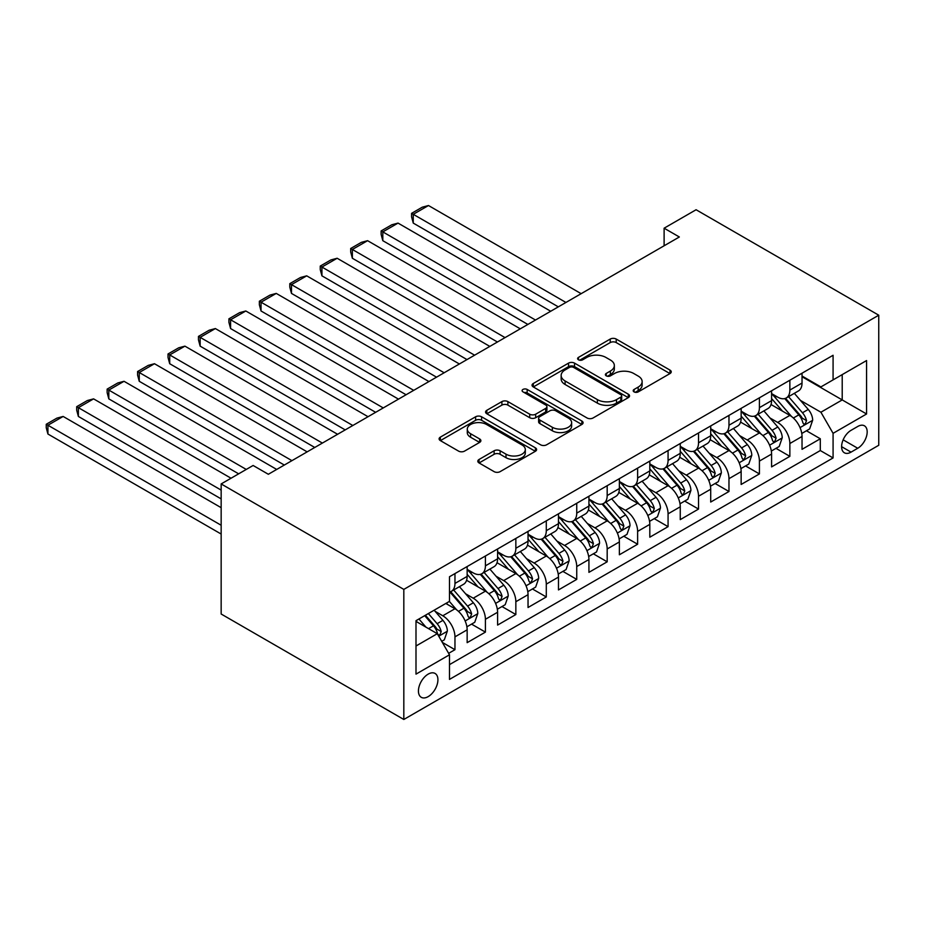 <?xml version="1.0" encoding="UTF-8"?>
<svg xmlns="http://www.w3.org/2000/svg" width="925" height="925" viewBox="0 0 925 925"><rect width="100%" height="100%" fill="white"/><g stroke="black" fill="none" stroke-linecap="round" stroke-linejoin="round"><path stroke-width="1.39" d="M634.064 391.888A2.96 1.711 0 0 0 638.25 391.888L670.001 373.561A4.232 2.44 0 0 0 671.238 371.838A4.232 2.44 0 0 0 670.001 370.104L616.212 339.059A4.232 2.44 0 0 0 610.234 339.059L578.483 357.385A2.96 1.711 0 0 0 577.616 358.588A2.96 1.711 0 0 0 578.483 359.802A2.96 1.711 0 0 0 582.669 359.802L586.774 357.432A13.528 7.805 0 0 1 605.898 357.432L610.384 360.01A13.528 7.805 0 0 1 614.339 365.537A13.528 7.805 0 0 1 610.384 371.052L606.268 373.434A2.96 1.711 0 0 0 605.401 374.637A2.96 1.711 0 0 0 606.268 375.851A2.96 1.711 0 0 0 610.454 375.851L614.57 373.469A13.528 7.805 0 0 1 633.694 373.469L638.169 376.059A13.528 7.805 0 0 1 642.135 381.586A13.528 7.805 0 0 1 638.169 387.101L634.064 389.471A2.96 1.711 0 0 0 633.197 390.685A2.96 1.711 0 0 0 634.064 391.888L634.064 389.471M428.171 696.629A13.783 7.955 120 0 0 437.178 684.488A13.783 7.955 120 0 0 435.062 673.446A13.783 7.955 120 0 0 428.171 674.128A13.783 7.955 120 0 0 419.175 686.269A13.783 7.955 120 0 0 421.28 697.311A13.783 7.955 120 0 0 428.171 696.629M479.046 459.482A4.232 2.44 0 0 0 477.809 461.205A4.232 2.44 0 0 0 479.046 462.928L494.135 471.646A4.232 2.44 0 0 0 500.113 471.646L535.378 451.284A4.232 2.44 0 0 0 536.616 449.562A4.232 2.44 0 0 0 535.378 447.827L481.59 416.782A4.232 2.44 0 0 0 475.612 416.782L440.346 437.132A4.232 2.44 0 0 0 439.109 438.866A4.232 2.44 0 0 0 440.346 440.589L458.569 451.111A4.232 2.44 0 0 0 464.547 451.111L479.647 442.393A4.232 2.44 0 0 0 480.884 440.67A4.232 2.44 0 0 0 479.647 438.947L470.605 433.733A11.308 6.521 0 0 1 467.287 429.119A11.308 6.521 0 0 1 474.271 423.083A11.308 6.521 0 0 1 486.585 424.494L522.001 444.948A11.308 6.521 0 0 1 525.308 449.562A11.308 6.521 0 0 1 518.335 455.586A11.308 6.521 0 0 1 506.01 454.175L500.113 450.764A4.232 2.44 0 0 0 494.135 450.764L479.046 459.482L479.046 462.928M878.75 315.205L696.086 209.744L664.115 228.198L679.343 236.985L268.343 474.271L253.115 465.483L221.156 483.937L403.82 589.398L878.75 315.205L878.75 445.272L403.82 719.477L403.82 589.398M587.074 417.984A4.232 2.44 0 0 0 593.052 417.984L628.306 397.623A4.232 2.44 0 0 0 629.543 395.9A4.232 2.44 0 0 0 628.306 394.177L574.518 363.12A4.232 2.44 0 0 0 568.54 363.12L533.286 383.482A4.232 2.44 0 0 0 532.048 385.205A4.232 2.44 0 0 0 533.286 386.928L587.074 417.984M524.151 392.535A2.96 1.711 0 0 1 527.158 392.952L527.158 389.437L581.848 421.002A4.232 2.44 0 0 1 583.085 422.725A4.232 2.44 0 0 1 581.848 424.459L546.582 444.809A4.232 2.44 0 0 1 540.605 444.809L486.816 413.764L486.816 410.307A4.232 2.44 0 0 0 485.579 412.03A4.232 2.44 0 0 0 486.816 413.764M486.816 410.307L501.905 401.6A4.232 2.44 0 0 1 507.883 401.6L529.701 414.192A4.232 2.44 0 0 0 535.668 414.192L545.681 408.411A4.232 2.44 0 0 0 546.918 406.688A4.232 2.44 0 0 0 545.681 404.965L522.972 391.842A2.96 1.711 0 0 1 522.105 390.639A2.96 1.711 0 0 1 523.932 389.067A2.96 1.711 0 0 1 527.158 389.437M448.648 653.339L454.961 649.697L442.335 642.401M435.143 611.356L442.786 615.772A17.217 9.944 60 0 1 454.961 636.862L467.148 629.832L467.148 642.667L485.405 632.122L471.553 624.121M465.587 593.781L473.23 598.197A17.217 9.944 60 0 1 485.405 619.288L497.592 612.257L497.592 625.08L515.849 614.535L501.998 606.546M496.031 576.206L503.674 580.611A17.217 9.944 60 0 1 515.849 601.712L528.036 594.683L528.036 607.505L546.293 596.96L532.442 588.971M526.475 558.631L534.118 563.036A17.217 9.944 60 0 1 546.293 584.126L558.48 577.096L558.48 589.93L576.738 579.385L562.886 571.384M556.919 541.044L564.562 545.461A17.217 9.944 60 0 1 576.738 566.551L588.924 559.521L588.924 572.355L607.182 561.81L593.33 553.809M587.363 523.469L595.006 527.886A17.217 9.944 60 0 1 607.182 548.976L619.368 541.946L619.368 554.78L637.626 544.235L623.774 536.234M617.808 505.894L625.45 510.311A17.217 9.944 60 0 1 637.626 531.401L649.812 524.371L649.812 537.205L668.07 526.66L654.218 518.659M648.252 488.319L655.894 492.736A17.217 9.944 60 0 1 668.07 513.826L680.257 506.796L680.257 519.63L698.525 509.074L684.662 501.084M678.696 470.744L686.338 475.149A17.217 9.944 60 0 1 698.525 496.251L710.701 489.221L710.701 502.044L728.969 491.499L715.106 483.509M709.14 453.169L716.782 457.574A17.217 9.944 60 0 1 728.969 478.676L741.145 471.634L741.145 484.469L759.413 473.924L745.562 465.922M739.584 435.583L747.227 439.999A17.217 9.944 60 0 1 759.413 461.089L771.589 454.059L771.589 466.894L789.857 456.349L789.857 443.514A17.217 9.944 -120 0 0 777.671 422.424L770.028 418.007M776.006 448.347L789.857 456.349M467.148 629.832A17.217 9.944 -120 0 0 454.961 608.743L445.827 603.47M497.592 612.257A17.217 9.944 -120 0 0 485.405 591.168L466.582 580.287M528.036 594.683A17.217 9.944 -120 0 0 515.849 573.581L497.026 562.712M558.48 577.096A17.217 9.944 -120 0 0 546.293 556.006L527.47 545.137M588.924 559.521A17.217 9.944 -120 0 0 576.738 538.431L557.914 527.562M619.368 541.946A17.217 9.944 -120 0 0 607.182 520.856L588.358 509.987M649.812 524.371A17.217 9.944 -120 0 0 637.626 503.281L618.802 492.412M680.257 506.796A17.217 9.944 -120 0 0 668.07 485.706L649.246 474.826M710.701 489.221A17.217 9.944 -120 0 0 698.525 468.119L679.69 457.251M741.145 471.634A17.217 9.944 -120 0 0 728.969 450.544L710.134 439.676M771.589 454.059A17.217 9.944 -120 0 0 759.413 432.969L740.578 422.101M857.741 426.471L851.046 430.333A13.343 7.701 120 0 0 842.328 442.092A13.343 7.701 120 0 0 844.375 452.788A13.343 7.701 120 0 0 851.046 452.128L857.741 448.267A13.343 7.701 120 0 0 866.459 436.496A13.343 7.701 120 0 0 864.413 425.801A13.343 7.701 120 0 0 857.741 426.471M415.996 645.997L437.305 633.694L449.481 654.796L449.481 679.401L833.078 457.933L833.078 433.328L820.903 412.226L800.472 400.433M449.481 654.796L415.996 674.128L415.996 620.687L449.481 601.354L449.481 576.749L833.078 355.281L833.078 379.886L866.575 360.553L866.575 413.984L833.078 433.328M467.148 569.372L473.23 572.887A17.217 9.944 60 0 0 481.844 573.731L494.019 566.701A17.217 9.944 -120 0 0 497.592 558.816L497.592 548.976M497.592 551.786L503.674 555.301A17.217 9.944 60 0 0 512.288 556.156L524.463 549.126A17.217 9.944 -120 0 0 528.036 541.241L528.036 531.401M528.036 534.211L534.118 537.726A17.217 9.944 60 0 0 542.732 538.581L554.908 531.551A17.217 9.944 -120 0 0 558.48 523.666L558.48 513.826M558.48 516.636L564.562 520.151A17.217 9.944 60 0 0 573.176 521.006L585.352 513.976A17.217 9.944 -120 0 0 588.924 506.091L588.924 496.251M588.924 499.061L595.006 502.576A17.217 9.944 60 0 0 603.62 503.431L615.796 496.401A17.217 9.944 -120 0 0 619.368 488.516L619.368 478.664M619.368 481.486L625.45 485.001A17.217 9.944 60 0 0 634.064 485.845L646.24 478.815A17.217 9.944 -120 0 0 649.812 470.941L649.812 461.089M649.812 463.911L655.894 467.426A17.217 9.944 60 0 0 664.508 468.27L676.684 461.24A17.217 9.944 -120 0 0 680.257 453.354L680.257 443.514M680.257 446.324L686.338 449.839A17.217 9.944 60 0 0 694.952 450.695L707.128 443.665A17.217 9.944 -120 0 0 710.701 435.779L710.701 425.939M710.701 428.749L716.782 432.264A17.217 9.944 60 0 0 725.397 433.12L737.572 426.09A17.217 9.944 -120 0 0 741.145 418.204L741.145 408.364M741.145 411.174L747.227 414.689A17.217 9.944 60 0 0 755.841 415.545L768.016 408.515A17.217 9.944 -120 0 0 771.589 400.629L771.589 390.789M449.481 664.636L820.302 450.544L820.302 438.774L802.033 449.319L802.033 436.484A17.217 9.944 -120 0 0 789.857 415.394L771.022 404.526M771.589 393.599L777.671 397.114A17.217 9.944 -120 0 0 786.285 397.97A17.217 9.944 -120 0 0 789.857 390.084L789.857 380.244M786.285 397.97L798.46 390.94A17.217 9.944 -120 0 0 802.033 383.054L802.033 373.203M454.961 573.581L454.961 583.432A17.217 9.944 60 0 1 451.4 591.306A17.217 9.944 60 0 1 449.481 592.012M451.4 591.306L463.575 584.276A17.217 9.944 -120 0 0 467.148 576.402L467.148 566.551M485.405 556.006L485.405 565.846A17.217 9.944 60 0 1 481.844 573.731M515.849 538.431L515.849 548.271A17.217 9.944 60 0 1 512.288 556.156M546.293 520.856L546.293 530.696A17.217 9.944 60 0 1 542.732 538.581M576.738 503.281L576.738 513.121A17.217 9.944 60 0 1 573.176 521.006M607.182 485.694L607.182 495.546A17.217 9.944 60 0 1 603.62 503.431M637.626 468.119L637.626 477.971A17.217 9.944 60 0 1 634.064 485.845M668.07 450.544L668.07 460.384A17.217 9.944 60 0 1 664.508 468.27M698.525 432.969L698.525 442.809A17.217 9.944 60 0 1 694.952 450.695M728.969 415.394L728.969 425.234A17.217 9.944 60 0 1 725.397 433.12M759.413 397.819L759.413 407.659A17.217 9.944 60 0 1 755.841 415.545M759.413 461.089L759.413 473.924M728.969 478.676L728.969 491.499M698.525 496.251L698.525 509.074M668.07 513.826L668.07 526.66M637.626 531.401L637.626 544.235M607.182 548.976L607.182 561.81M576.738 566.551L576.738 579.385M546.293 584.126L546.293 596.96M515.849 601.712L515.849 614.535M485.405 619.288L485.405 632.122M454.961 636.862L454.961 649.697M437.305 633.694L415.996 621.392M820.903 412.226L842.212 399.924L842.212 374.613L866.575 360.553M802.033 376.729L866.575 413.984M802.033 376.024L820.903 386.916L833.078 379.886M221.156 483.937L221.156 614.015L403.82 719.477M664.115 228.198L664.115 245.773M806.45 430.772L820.302 438.774M820.302 450.544L833.078 457.933M635.244 392.304L638.169 390.616A13.528 7.805 0 0 0 642.135 385.101L642.135 381.586M614.339 365.537L614.339 369.052A13.528 7.805 0 0 1 610.384 374.567L607.459 376.267M669.943 373.596L616.212 342.574A4.232 2.44 0 0 0 610.234 342.574L579.663 360.218M628.26 397.658L574.518 366.635A4.232 2.44 0 0 0 568.54 366.635L533.343 386.962M620.837 397.114A2.96 1.711 0 0 0 621.704 395.9A2.96 1.711 0 0 0 620.837 394.697L573.627 367.433A2.96 1.711 0 0 0 569.442 367.433L565.106 369.931A13.528 7.805 0 0 0 561.151 375.458A13.528 7.805 0 0 0 565.106 380.973L597.377 399.612A13.528 7.805 0 0 0 616.513 399.612L620.837 397.114L620.837 400.629A2.96 1.711 0 0 0 621.704 399.415L621.704 395.9M561.151 375.458L561.151 378.972A13.528 7.805 0 0 0 565.106 384.488L565.106 380.973M620.837 400.629L616.513 403.127A13.528 7.805 0 0 1 597.377 403.127L565.106 384.488M486.874 413.787L501.905 405.115L501.905 401.6M546.918 406.688L546.918 410.203A4.232 2.44 0 0 1 545.681 411.926L535.668 417.707A4.232 2.44 0 0 1 529.701 417.707L507.883 405.115A4.232 2.44 0 0 0 501.905 405.115M527.158 392.952L581.79 424.483M552.329 427.257A11.308 6.521 0 0 0 564.655 428.668A11.308 6.521 0 0 0 571.627 422.644A11.308 6.521 0 0 0 568.32 418.031L555.844 410.827A4.232 2.44 0 0 0 549.866 410.827L539.853 416.608A4.232 2.44 0 0 0 538.616 418.331A4.232 2.44 0 0 0 539.853 420.054L552.329 427.257L552.329 430.772A11.308 6.521 0 0 0 564.655 432.195A11.308 6.521 0 0 0 571.627 426.159L571.627 422.644M538.616 418.331L538.616 421.846A4.232 2.44 0 0 0 539.853 423.569L539.853 420.054M552.329 430.772L539.853 423.569M525.308 449.562L525.308 453.077A11.308 6.521 0 0 1 518.335 459.101A11.308 6.521 0 0 1 506.01 457.69L500.113 454.279A4.232 2.44 0 0 0 494.135 454.279L479.104 462.962M467.287 429.119L467.287 432.634A11.308 6.521 0 0 0 470.605 437.248L470.605 433.733M479.589 442.428L470.605 437.248M535.321 451.319L481.59 420.297A4.232 2.44 0 0 0 475.612 420.297L440.404 440.624M801.778 433.467L809.641 428.922L812.682 420.135A11.412 6.591 -120 0 0 808.242 409.428L794.332 393.322M565.938 302.463L413.255 214.311L428.483 205.523L581.154 293.676M791.546 416.504L775.046 397.403A32.942 19.02 -120 0 0 771.589 393.784M413.255 223.098L411.579 216.866L411.579 213.351L413.255 214.311L413.255 223.098L558.318 306.857M782.492 411.151L773.265 400.467A27.345 15.783 -120 0 0 771.589 398.629M784.735 398.583L798.807 414.874A11.412 6.591 60 0 1 802.877 422.737L803.698 424.089L805.247 423.87L806.531 420.621A11.412 6.591 -120 0 0 802.461 412.77L788.551 396.663M785.556 398.317L800.68 415.822A5.816 3.353 60 0 1 802.148 418.1L806.531 420.621M411.579 213.351L422.239 207.2L428.483 205.523M771.334 451.042L779.197 446.509L782.238 437.71A11.412 6.591 -120 0 0 777.798 427.003L763.888 410.897M535.494 320.038L382.811 231.886L398.039 223.098L550.71 311.251M761.102 434.079L744.602 414.99A32.942 19.02 -120 0 0 741.145 411.359M382.811 240.685L381.135 234.441L381.135 230.926L382.811 231.886L382.811 240.685L527.874 324.432M752.048 428.726L742.821 418.042A27.345 15.783 -120 0 0 741.145 416.204M754.291 416.158L768.363 432.449A11.412 6.591 60 0 1 772.433 440.312L773.254 441.664L774.803 441.445L776.075 438.207A11.412 6.591 -120 0 0 772.017 430.345L758.107 414.238M755.112 415.892L770.236 433.397A5.816 3.353 60 0 1 771.704 435.675L776.075 438.207M381.135 230.926L391.795 224.775L398.039 223.098M740.89 468.628L748.753 464.084L751.794 455.297A11.412 6.591 -120 0 0 747.354 444.578L733.444 428.472M505.05 337.613L352.367 249.472L367.595 240.685L520.266 328.826M730.657 451.666L714.158 432.565A32.942 19.02 -120 0 0 710.701 428.946M352.367 258.26L350.691 252.016L350.691 248.501L352.367 249.472L352.367 258.26L497.43 342.007M721.604 446.301L712.377 435.617A27.345 15.783 -120 0 0 710.701 433.779M723.847 433.744L737.919 450.024A11.412 6.591 60 0 1 741.989 457.887L742.81 459.239L744.359 459.02L745.631 455.782A11.412 6.591 -120 0 0 741.572 447.92L727.663 431.813M724.668 433.478L739.792 450.972A5.816 3.353 60 0 1 741.26 453.25L745.631 455.782M350.691 248.501L361.351 242.35L367.595 240.685M710.446 486.203L718.309 481.659L721.35 472.872A11.412 6.591 -120 0 0 716.91 462.153L703 446.047M474.606 355.188L321.923 267.048L337.151 258.26L489.822 346.401M700.213 469.241L683.714 450.14A32.942 19.02 -120 0 0 680.257 446.521M321.923 275.835L320.247 269.591L320.247 266.076L321.923 267.048L321.923 275.835L466.986 359.582M691.16 463.876L681.933 453.192A27.345 15.783 -120 0 0 680.257 451.354M693.403 451.319L707.475 467.611A11.412 6.591 60 0 1 711.533 475.462L712.366 476.814L713.915 476.595L715.187 473.357A11.412 6.591 -120 0 0 711.128 465.495L697.219 449.388M694.224 451.053L709.348 468.559A5.816 3.353 60 0 1 710.816 470.825L715.187 473.357M320.247 266.076L330.907 259.925L337.151 258.26M680.002 503.778L687.865 499.234L690.906 490.447A11.412 6.591 -120 0 0 686.466 479.728L672.556 463.633M444.162 372.763L291.479 284.623L306.707 275.835L459.378 363.976M669.769 486.816L653.27 467.715A32.942 19.02 -120 0 0 649.812 464.096M291.479 293.41L289.803 287.166L289.803 283.651L291.479 284.623L291.479 293.41L436.542 377.169M660.716 481.451L651.489 470.767A27.345 15.783 -120 0 0 649.812 468.94M662.959 468.894L677.031 485.186A11.412 6.591 60 0 1 681.089 493.037L681.922 494.389L683.471 494.181L684.743 490.932A11.412 6.591 -120 0 0 680.684 483.07L666.775 466.963M663.78 468.628L678.904 486.134A5.816 3.353 60 0 1 680.372 488.4L684.743 490.932M289.803 283.651L300.463 277.5L306.707 275.835M649.558 521.353L657.421 516.809L660.462 508.022A11.412 6.591 -120 0 0 656.022 497.315L642.112 481.208M413.706 390.35L261.035 302.197L276.251 293.41L428.934 381.562M639.325 504.391L622.826 485.29A32.942 19.02 -120 0 0 619.368 481.671M261.035 310.985L259.358 304.753L259.358 301.226L261.035 302.197L261.035 310.985L406.098 394.744M630.272 499.026L621.045 488.354A27.345 15.783 -120 0 0 619.368 486.515M632.515 486.469L646.587 502.761A11.412 6.591 60 0 1 650.645 510.623L651.478 511.976L653.027 511.756L654.299 508.507A11.412 6.591 -120 0 0 650.24 500.645L636.331 484.55M633.336 486.203L648.46 503.709A5.816 3.353 60 0 1 649.928 505.975L654.299 508.507M259.358 301.226L270.019 295.075L276.251 293.41M619.114 538.928L626.977 534.384L630.018 525.597A11.412 6.591 -120 0 0 625.577 514.89L611.668 498.783M383.262 407.925L230.591 319.772L245.807 310.985L398.49 399.137M608.881 521.966L592.382 502.865A32.942 19.02 -120 0 0 588.924 499.246M230.591 328.56L228.914 322.328L228.914 318.813L230.591 319.772L230.591 328.56L375.654 412.319M599.828 516.613L590.601 505.929A27.345 15.783 -120 0 0 588.924 504.09M602.071 504.044L616.143 520.336A11.412 6.591 60 0 1 620.201 528.198L621.033 529.551L622.583 529.331L623.855 526.082A11.412 6.591 -120 0 0 619.796 518.231L605.887 502.125M602.892 503.778L618.016 521.284A5.816 3.353 60 0 1 619.484 523.562L623.855 526.082M228.914 318.813L239.575 312.662L245.807 310.985M588.658 556.503L596.532 551.971L599.573 543.172A11.412 6.591 -120 0 0 595.133 532.465L581.224 516.358M352.818 425.5L200.147 337.347L215.363 328.56L368.046 416.712M578.437 539.541L561.938 520.44A32.942 19.02 -120 0 0 558.48 516.821M200.147 346.147L198.47 339.903L198.47 336.388L200.147 337.347L200.147 346.147L345.21 429.894M569.384 534.188L560.157 523.504A27.345 15.783 -120 0 0 558.48 521.665M571.627 521.619L585.698 537.911A11.412 6.591 60 0 1 589.757 545.773L590.589 547.126L592.139 546.906L593.411 543.669A11.412 6.591 -120 0 0 589.352 535.806L575.442 519.7M572.448 521.353L587.572 538.859A5.816 3.353 60 0 1 589.028 541.137L593.411 543.669M198.47 336.388L209.131 330.237L215.363 328.56M558.214 574.09L566.088 569.546L569.129 560.758A11.412 6.591 -120 0 0 564.689 550.04L550.78 533.933M322.374 443.075L169.703 354.934L184.919 346.147L337.602 434.288M547.993 557.116L531.493 538.026A32.942 19.02 -120 0 0 528.036 534.396M169.703 363.722L168.026 357.478L168.026 353.963L169.703 354.934L169.703 363.722L314.766 447.469M538.94 551.762L529.713 541.079A27.345 15.783 -120 0 0 528.036 539.24M541.183 539.206L555.254 555.486A11.412 6.591 60 0 1 559.313 563.348L560.145 564.701L561.683 564.481L562.967 561.244A11.412 6.591 -120 0 0 558.908 553.381L544.987 537.275M542.004 538.94L557.127 556.434A5.816 3.353 60 0 1 558.584 558.712L562.967 561.244M168.026 353.963L178.687 347.812L184.919 346.147M527.77 591.665L535.644 587.121L538.685 578.333A11.412 6.591 -120 0 0 534.245 567.615L520.336 551.508M291.93 460.65L139.259 372.509L154.475 363.722L307.158 451.863M517.549 574.702L501.049 555.601A32.942 19.02 -120 0 0 497.592 551.982M139.259 381.297L137.582 375.053L137.582 371.538L139.259 372.509L139.259 381.297L284.322 465.044M508.496 569.337L499.269 558.654A27.345 15.783 -120 0 0 497.592 556.815M510.739 556.781L524.81 573.072A11.412 6.591 60 0 1 528.869 580.923L529.701 582.276L531.239 582.056L532.523 578.819A11.412 6.591 -120 0 0 528.452 570.956L514.543 554.85M511.56 556.515L526.683 574.009A5.816 3.353 60 0 1 528.14 576.287L532.523 578.819M137.582 371.538L148.243 365.387L154.475 363.722M497.326 609.24L505.2 604.696L508.241 595.908A11.412 6.591 -120 0 0 503.801 585.19L489.892 569.095M246.27 469.438L108.815 390.084L124.031 381.297L276.714 469.438M487.105 592.278L470.605 573.176A32.942 19.02 -120 0 0 467.148 569.557M108.815 398.872L107.138 392.628L107.138 389.113L108.815 390.084L108.815 398.872L238.662 473.831M478.052 586.913L468.825 576.229A27.345 15.783 -120 0 0 467.148 574.402M480.295 574.356L494.366 590.647A11.412 6.591 60 0 1 498.425 598.498L499.257 599.851L500.795 599.643L502.078 596.394A11.412 6.591 -120 0 0 498.008 588.531L484.099 572.425M481.116 574.09L496.239 591.595A5.816 3.353 60 0 1 497.696 593.862L502.078 596.394M107.138 389.113L117.799 382.962L124.031 381.297M466.882 626.815L474.756 622.271L477.797 613.483A11.412 6.591 -120 0 0 473.357 602.776L459.447 586.67M221.156 490.1L78.371 407.659L93.587 398.872L231.042 478.225M456.661 609.853L449.377 601.423M78.371 416.447L76.694 410.214L76.694 406.688L78.371 407.659L78.371 416.447L221.156 498.887M447.608 604.487L446.428 603.123M449.851 591.931L463.911 608.222A11.412 6.591 60 0 1 467.981 616.085L468.813 617.438L470.351 617.218L471.634 613.969A11.412 6.591 -120 0 0 467.564 606.106L453.655 590.011M450.672 591.665L465.795 609.17A5.816 3.353 60 0 1 467.252 611.437L471.634 613.969M76.694 406.688L87.355 400.537L93.587 398.872M441.722 641.349L444.312 639.846L447.353 631.058A11.412 6.591 -120 0 0 442.913 620.351L434.149 610.211M221.156 525.25L47.927 425.234L63.143 416.447L221.156 507.675M425.974 627.162L418.933 618.998M47.927 434.022L46.25 427.789L46.25 424.274L47.927 425.234L47.927 434.022L221.156 534.037M417.163 622.074L415.996 620.721M424.714 615.657L433.467 625.797A11.412 6.591 60 0 1 437.537 633.66L438.369 635.013L439.907 634.793L441.19 631.544A11.412 6.591 -120 0 0 437.12 623.693L428.368 613.553M425.419 615.252L435.351 626.745A5.816 3.353 60 0 1 436.808 629.023L441.19 631.544M46.25 424.274L56.911 418.123L63.143 416.447M442.786 615.772L454.961 608.743M473.23 598.197L485.405 591.168M503.674 580.611L515.849 573.581M534.118 563.036L546.293 556.006M564.562 545.461L576.738 538.431M595.006 527.886L607.182 520.856M625.45 510.311L637.626 503.281M655.894 492.736L668.07 485.706M686.338 475.149L698.525 468.119M716.782 457.574L728.969 450.544M747.227 439.999L759.413 432.969M777.671 422.424L789.857 415.394M789.857 390.084L802.033 383.054M454.961 583.432L467.148 576.402M485.405 565.846L497.592 558.816M515.849 548.271L528.036 541.241M546.293 530.696L558.48 523.666M576.738 513.121L588.924 506.091M607.182 495.546L619.368 488.516M637.626 477.971L649.812 470.941M668.07 460.384L680.257 453.354M698.525 442.809L710.701 435.779M728.969 425.234L741.145 418.204M759.413 407.659L771.589 400.629M789.857 443.514L802.033 436.484M843.149 439.837L857.741 448.267M841.611 446.683L851.046 452.128M638.169 390.616L638.169 387.101M606.268 375.851L606.268 373.434M610.384 374.567L610.384 371.052M578.483 359.802L578.483 357.385M610.234 342.574L610.234 339.059M616.212 342.574L616.212 339.059M670.001 373.561L670.001 370.104M533.286 386.928L533.286 383.482M568.54 366.635L568.54 363.12M574.518 366.635L574.518 363.12M628.306 397.623L628.306 394.177M597.377 403.127L597.377 399.612M616.513 403.127L616.513 399.612M507.883 405.115L507.883 401.6M529.701 417.707L529.701 414.192M535.668 417.707L535.668 414.192M545.681 411.926L545.681 408.411M581.848 424.459L581.848 421.002M494.135 454.279L494.135 450.764M500.113 454.279L500.113 450.764M506.01 457.69L506.01 454.175M479.647 442.393L479.647 438.947M440.346 440.589L440.346 437.132M475.612 420.297L475.612 416.782M481.59 420.297L481.59 416.782M535.378 451.284L535.378 447.827M800.032 427.616L812.612 420.355M775.046 397.403L776.618 396.501M802.461 412.77L808.242 409.428M793.361 418.019L798.807 414.874M769.588 445.191L782.168 437.941M744.602 414.99L746.174 414.076M772.017 430.345L777.798 427.003M762.917 435.594L768.363 432.449M739.144 462.778L751.724 455.516M714.158 432.565L715.73 431.651M741.572 447.92L747.354 444.578M732.473 453.169L737.919 450.024M708.7 480.353L721.28 473.091M683.714 450.14L685.286 449.238M711.128 465.495L716.91 462.153M702.029 470.744L707.475 467.611M678.256 497.928L690.836 490.666M653.27 467.715L654.842 466.813M680.684 483.07L686.466 479.728M671.585 488.319L677.031 485.186M647.812 515.502L660.392 508.241M622.826 485.29L624.398 484.388M650.24 500.645L656.022 497.315M641.141 505.906L646.587 502.761M617.368 533.077L629.948 525.816M592.382 502.865L593.954 501.963M619.796 518.231L625.577 514.89M610.697 523.481L616.143 520.336M586.924 550.653L599.504 543.403M561.938 520.44L563.51 519.538M589.352 535.806L595.133 532.465M580.252 541.056L585.698 537.911M556.48 568.239L569.06 560.978M531.493 538.026L533.066 537.113M558.908 553.381L564.689 550.04M549.808 558.631L555.254 555.486M526.036 585.814L538.616 578.553M501.049 555.601L502.622 554.699M528.452 570.956L534.245 567.615M519.364 576.206L524.81 573.072M495.592 603.389L508.172 596.128M470.605 573.176L472.178 572.274M498.008 588.531L503.801 585.19M488.92 593.781L494.366 590.647M465.148 620.964L477.728 613.703M467.564 606.106L473.357 602.776M458.476 611.367L463.911 608.222M438.751 636.203L447.272 631.278M437.12 623.693L442.913 620.351M428.553 628.642L433.467 625.797"/></g></svg>
